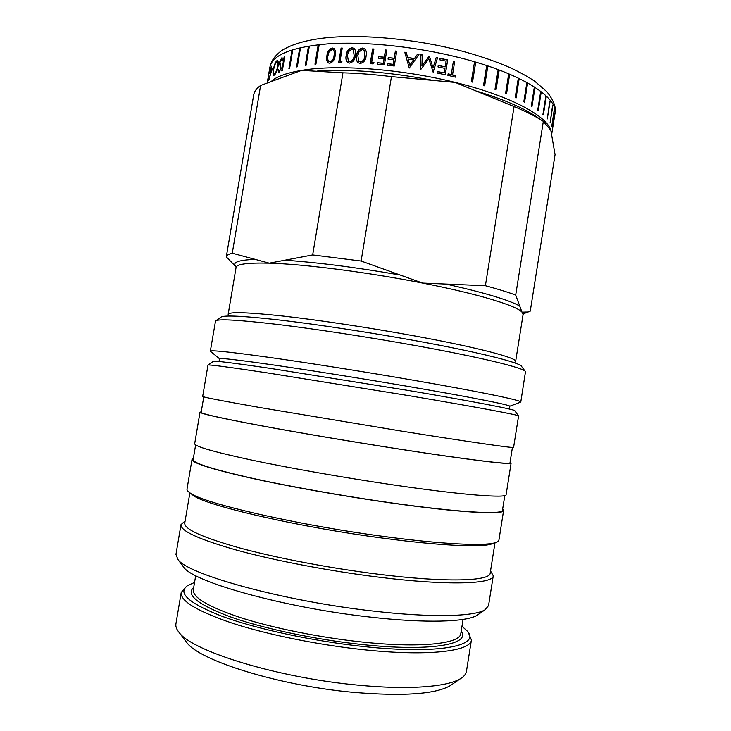 <?xml version="1.0" encoding="UTF-8"?>
<svg xmlns="http://www.w3.org/2000/svg" width="731" height="731" viewBox="0 0 731 731"><rect width="100%" height="100%" fill="white"/><g stroke="black" fill="none" stroke-linecap="round" stroke-linejoin="round"><path stroke-width="1.1" d="M185.528 640.904L186.844 642.64C199.399 660.596 279.224 685.705 353.247 692.33C402.836 696.442 435.119 694.249 450.077 685.751L451.877 684.527M186.56 586.344L181.215 592.466L175.924 623.79C175.458 626.467 176.555 629.391 179.214 632.58C192.006 651.102 277.78 677.792 357.386 685.066C408.108 690.082 447.536 686.93 460.521 678.642C464.048 676.467 466.022 674.046 466.433 671.369L471.413 639.99L468.297 632.479M181.215 592.466C180.164 600.983 197.233 611.244 232.403 623.223C267.281 634.554 317.821 644.87 363.133 649.667C427.809 656.657 470.965 651.312 471.413 639.99M194.547 582.461L187.904 585.376C176.957 592.777 188.443 603.121 222.37 616.397C256.535 628.943 312.713 641.114 362.905 646.46C438.755 654.738 481.19 645.775 467.337 631.136L461.974 626.248M478.54 614.287L477.151 615.246C466.67 622.044 425.314 623.433 369.923 617.046C284.405 607.708 192.865 581.876 183.673 567.183L182.659 565.831M490.528 570.957L493.261 575.772L488.546 605.588L485.082 609.755C474.52 616.608 431.409 617.85 373.166 611.052C283.171 601.074 186.972 574.237 177.907 559.443L175.952 554.4L180.986 524.639L185.126 520.947M493.261 575.772C493.407 584.115 448.121 585.833 378.667 577.152C329.909 571.121 275.121 560.65 237.228 550.288C199.024 539.441 180.283 530.889 180.986 524.639M494.988 542.777L490.181 573.122C490.327 581.191 445.919 582.726 378.009 574.182C330.375 568.261 276.875 558.055 239.823 547.985C202.45 537.449 184.102 529.153 184.751 523.113L189.877 492.813M493.425 543.307L490.94 544.193C479.573 547.464 438.554 545.582 383.839 538.254C298.595 527.142 205.703 505.505 193.267 495.444L191.193 493.818M502.681 508.931L503.604 510.457L498.907 540.136C498.743 541.251 497.327 542.155 494.668 542.859C483.218 546.148 441.332 544.175 385.237 536.636C297.809 525.205 202.597 503.102 190.151 492.996C187.858 491.479 186.816 490.163 187.008 489.066L192.025 459.433L193.386 458.282M503.604 510.457C504.335 515.09 459.799 512.76 390.71 502.901C342.218 496.02 287.457 486.243 249.353 477.745C210.903 468.955 191.796 462.851 192.025 459.433M504.801 495.536L502.471 510.247C503.193 514.852 458.931 512.522 390.354 502.736C342.236 495.91 287.904 486.206 250.084 477.782C211.917 469.055 192.947 462.988 193.158 459.589L195.643 444.914M510.046 462.403L511.097 463.116C512.248 465.08 468.251 459.817 399.428 449.126C351.127 441.625 296.402 432.35 258.134 425.195C219.51 417.894 200.139 413.554 200.02 412.174L201.244 411.836M511.097 463.116L506.108 494.659C506.976 498.405 462.613 495.088 393.616 484.955C345.187 477.864 290.445 468.251 252.277 460.21C213.772 451.913 194.583 446.403 194.693 443.662L200.02 412.174M512.422 447.436L509.964 462.924C511.106 464.87 467.383 459.644 399.071 449.026C351.136 441.588 296.832 432.377 258.856 425.278C220.515 418.031 201.281 413.719 201.153 412.348L203.766 396.896M408.126 395.535L266.888 372.828C228.081 366.999 208.454 364.413 207.988 365.071L202.679 396.458C202.916 397.152 222.37 400.908 261.049 407.724L402.333 431.235C471.066 442.218 514.88 448.441 513.591 447.372L518.571 415.93C520.134 415.235 476.676 407.066 408.126 395.535M518.471 415.82L514.752 410.731C516.497 409.835 474.154 401.611 407.469 390.317L270.351 368.387C232.668 362.859 213.635 360.52 213.26 361.361L208.116 364.997M520.125 402.306L509.671 406.253C511.188 405.166 470.252 397.015 406.281 386.114C361.479 378.475 310.611 370.379 274.746 365.162C238.47 359.954 220.058 357.806 219.51 358.738L219.044 361.498M520.755 402.068L520.774 402.032C522.455 400.551 479.161 391.542 410.685 379.764C362.622 371.476 307.925 362.841 269.465 357.413C230.612 352.013 210.903 349.948 210.336 351.191L210.857 351.666M520.774 402.032L525.479 371.723C525.26 368.287 482.46 357.642 416.204 345.699C369.237 337.21 315.719 329.032 277.323 324.4C238.452 319.876 217.856 318.725 215.535 320.964L210.336 351.191M525.15 371.266L521.651 366.533C521.203 362.914 479.545 352.333 415.51 340.719C370.096 332.459 318.396 324.591 281.152 320.205C243.423 315.929 223.311 314.951 220.826 317.272L216.001 320.644M514.98 362.119L515.629 361.425C517.502 358.007 477.316 347.371 414.075 335.84C369.795 327.735 319.374 320.141 283.655 316.13C247.507 312.238 229.013 311.653 228.154 314.348L228.547 315.216M454.682 61.596L453.403 61.285L451.246 74.562L448.112 73.831L447.865 75.348L455.376 77.139L455.623 75.622L452.526 74.864L454.682 61.596L452.526 74.864M437.019 72.99L437.266 71.464L444.21 72.954L444.951 68.394L438.006 66.905L438.253 65.379L445.197 66.877L446.12 61.176L439.185 59.686L439.432 58.16L447.674 59.951L445.261 74.763L437.019 72.99M429.408 56.186L433.044 67.919L436.206 57.502L437.54 57.776L433.172 72.214L428.832 58.818L420.489 69.856L420.928 54.679L422.28 54.907L421.97 65.836L429.408 56.186L433.044 67.919M417.538 54.112L414.477 58.507L407.67 57.475L406.226 52.413L404.764 52.212L409.259 68.038L419.009 54.359L417.538 54.112L418.9 54.505M388.28 57.585L394.183 58.242L395.37 51.024L396.714 51.179L394.274 66.009L387.028 65.178L387.275 63.661L393.241 64.492L393.936 59.759L388.033 59.101L388.28 57.585L394.237 58.416L395.425 51.197L396.686 51.344M393.936 59.759L393.187 64.328L387.275 63.661M378.484 56.662L384.305 57.182L385.493 49.982L386.818 50.11L384.378 64.904L377.233 64.237L377.479 62.72L383.391 63.423L384.14 58.873L378.229 58.169L378.484 56.662L384.396 57.356L385.584 50.156L386.79 50.275M384.058 58.699L383.3 63.259L377.479 62.72M372.618 48.931L373.906 49.023L371.723 62.263L373.943 62.427L372.847 63.88L370.178 63.688L372.618 48.931L373.879 49.187M360.109 63.469L357.843 62.564C356.344 60.664 355.933 58.316 356.6 55.538C356.966 51.316 358.994 48.803 362.667 48.008L365.098 49.078C366.423 51.006 366.752 53.299 366.094 55.967C365.802 60.18 363.8 62.674 360.109 63.469M349.546 63.094L347.6 62.446C345.973 60.636 345.516 58.261 346.229 55.337C346.595 51.143 348.559 48.593 352.104 47.698L354.206 48.465C355.686 50.32 356.079 52.669 355.376 55.501C355.056 59.686 353.119 62.217 349.546 63.094M341.094 48.082L342.254 48.063L340.07 61.148L342.062 61.139L341.057 62.638L338.672 62.656L341.094 48.082L342.218 48.246M329.782 63.231L328.31 62.893C326.62 61.285 326.154 58.919 326.894 55.803C327.296 51.663 329.105 49.059 332.322 47.981L333.848 48.347C335.502 50 335.949 52.376 335.182 55.455C334.825 59.577 333.025 62.162 329.782 63.231M318.076 45.605L319.063 45.496L315.956 64.1L314.97 64.191L318.076 45.605L319.027 45.715M308.345 46.93L309.231 46.793L306.143 65.242L305.256 65.37L308.345 46.93L309.195 47.022M299.609 48.648L300.404 48.465L297.334 66.759L296.548 66.923L299.609 48.648L300.359 48.721M291.943 50.722L292.638 50.503L289.586 68.623L288.9 68.815L291.943 50.722L292.583 50.795M284.103 57.119L284.679 56.872L282.349 70.715L281.782 70.944L284.103 57.119L284.615 57.219M282.312 61.029L281.417 59.348L279.927 62.236L281.161 68.54L278.794 72.479L278.1 70.825L278.675 69.756L279.47 70.98L280.613 68.842L279.443 62.482L281.654 57.941L282.943 60.097L282.312 61.029M273.367 69.646C274.162 65.214 275.285 62.281 276.72 60.847L277.387 60.646C278.31 61.093 278.538 62.994 278.054 66.357C277.14 70.825 275.898 73.74 274.344 75.129L273.723 75.32C272.928 74.927 272.809 73.036 273.367 69.646L273.65 69.728M272.023 69.034L273.321 67.764L273.083 69.153L271.795 70.414L272.023 69.034L273.211 68.394M269.31 73.456L271.393 66.238L271.292 71.665L268.706 80.52L268.56 78.217L268.944 79.14L271.027 72.022L270.79 67.946L269.739 73.557M409.844 65.169L413.499 59.915L408.126 59.101L409.844 65.324L413.499 59.915M364.824 55.903L364.111 50.311L362.375 49.516L358.976 51.919L357.843 55.593L358.711 61.267L360.319 61.952C363.152 61.221 364.65 59.202 364.824 55.903L364.285 50.494M354.142 55.474L353.283 49.754L351.821 49.196L348.532 51.682L347.417 55.346L348.395 61.112L349.756 61.596C352.497 60.792 353.959 58.754 354.142 55.474L353.466 49.918M334.058 55.492C334.716 53.007 334.396 51.097 333.098 49.745L332.038 49.47L329.023 52.084L327.963 55.748C327.351 58.297 327.698 60.216 329.023 61.514L329.992 61.742C332.486 60.801 333.839 58.718 334.058 55.492L334.323 55.666C334.981 53.199 334.661 51.28 333.363 49.918L333.299 49.882M274.564 73.749C275.825 72.634 276.839 70.267 277.597 66.631C277.99 63.917 277.798 62.391 277.049 62.071L276.501 62.226C275.322 63.341 274.381 65.717 273.705 69.363C273.266 72.131 273.394 73.639 274.088 73.895L275.002 73.868L276.683 71.336M409.844 65.324L408.126 59.101M358.72 61.276L360.319 61.952M360.484 62.135C363.316 61.386 364.815 59.375 364.988 56.086M348.614 61.285L349.756 61.596M349.966 61.769C352.698 60.956 354.151 58.919 354.343 55.647M329.087 61.55L329.992 61.742M330.266 61.916C332.751 60.965 334.104 58.882 334.323 55.666M278.219 65.205L277.049 62.071M274.088 73.895L275.002 73.868M455.239 77.102L455.459 75.75L452.37 75.001M454.527 61.733L453.375 61.45M451.246 74.562L448.085 73.995M447.674 59.951L445.161 74.736M447.546 60.097L439.404 58.325M445.197 66.877L438.225 65.543M444.21 72.954L437.239 71.629M433.136 72.205L437.449 57.923L436.16 57.658M420.928 54.843L422.244 55.063L421.924 65.991L429.042 56.287M414.477 58.507L417.511 54.277M414.459 58.672L407.679 57.648L406.244 52.577L404.819 52.385M388.134 59.12L388.353 57.758M387.128 65.196L387.357 63.835M378.366 58.188L378.594 56.835M377.37 64.246L377.589 62.893M373.824 62.583L371.723 62.263M370.343 63.698L372.755 49.114M357.815 62.546C356.5 60.627 356.161 58.352 356.792 55.72C357.157 51.499 359.168 48.986 362.841 48.191L365.29 49.288M347.6 62.455C346.165 60.6 345.781 58.288 346.448 55.51C346.823 51.316 348.778 48.776 352.315 47.88L354.206 48.465M341.944 61.313L340.07 61.148M338.946 62.647L341.34 48.255M328.356 62.921C326.876 61.249 326.483 58.928 327.186 55.976C327.579 51.846 329.379 49.242 332.596 48.164L334.076 48.502M315.326 64.164L318.396 45.779M305.64 65.315L308.692 47.104M296.96 66.832L299.984 48.813M289.348 68.687L292.345 50.868M282.257 70.752L284.523 57.265M280.302 60.874L282.358 57.987M279.416 70.998L281.042 68.979L279.882 62.546M278.986 72.488L278.813 70.423M282.65 60.527L281.91 59.458M275.578 63.396L277.634 60.774M273.924 75.32L273.476 72.643M272.352 69.838L272.471 69.153M268.706 80.52L268.761 79.332M271.018 67.709L271.594 66.494M271.704 68.056L271.073 67.7M268.734 79.323L269.255 79.396M546.203 96.958L545.774 96.547L542.923 114.447L543.361 114.849L546.203 96.958L542.969 114.493M541.123 92.609L540.574 92.188L537.696 110.28L538.244 110.683L541.123 92.609L537.861 110.399M534.882 88.213L534.224 87.793L531.309 106.05L531.967 106.461L534.882 88.213L531.601 106.223M527.508 83.8L526.74 83.38L523.798 101.801L524.566 102.212L527.508 83.8L524.209 102.02M519.037 79.414L518.169 79.003L515.191 97.579L516.068 97.981L519.037 79.414L515.73 97.826M518.672 79.478L518.133 79.222M509.534 75.11L508.566 74.699L505.56 93.422L506.528 93.815L509.534 75.11L506.227 93.687M509.196 75.183L508.538 74.9M499.063 70.916L498.012 70.523L494.978 89.365L496.029 89.749L499.063 70.916L495.755 89.648M498.761 71.008L497.975 70.715M487.714 66.886L486.581 66.512L483.52 85.463L484.653 85.829L487.714 66.886L484.415 85.755M487.449 66.996L486.554 66.695M475.589 63.067L474.392 62.72L471.303 81.762L472.509 82.11L475.589 63.067L472.308 82.055M475.36 63.186L474.355 62.893M554.93 113.104L552.216 130.228L554.884 113.104M554.463 109.321L551.713 126.637L554.308 109.303M552.874 105.346L550.087 122.854L552.599 105.328M550.123 101.216L547.309 118.915L549.73 101.198M543.325 121.383L550.845 130.328L555.057 154.588L530.249 311.132L528.084 312.009L521.98 312.137L515.693 295.059L543.325 121.383C535.75 116.412 526 111.477 514.076 106.562L485.384 285.711L422.637 283.08L361.114 261.031L391.46 76.618C374.464 74.525 358.291 73.255 342.949 72.826L312.676 254.918L269.273 263.169L232.266 253.191C228.52 254.141 226.537 255.366 226.29 256.883L236.049 266.824M361.114 261.031L312.676 254.918M232.266 253.191L260.611 85.472L301.601 70.377L342.949 72.826M391.46 76.618L455.212 82.42L514.076 106.562M515.693 295.059C507.743 292.126 497.647 289.01 485.384 285.711M260.611 85.472C256.563 88.36 254.251 91.539 253.684 94.993L226.29 256.883M193.715 587.413C185.491 594.705 197.635 604.491 230.146 616.772C262.712 628.377 314.513 639.442 360.886 644.404C430.239 652.006 471.193 644.45 461.179 631.209M195.698 575.626L193.331 589.698C192.454 597.437 208.234 606.757 240.663 617.658C272.773 627.966 319.1 637.386 360.712 641.873C420.243 648.406 460.393 643.801 460.813 633.503L463.061 619.413M525.297 311.982L523.076 314.522L521.98 312.137C516.369 305.649 477.846 293.853 422.637 283.08C367.903 272.252 303.794 264.074 269.273 263.169C247.663 262.63 236.588 264.083 236.058 267.528L228.154 314.348M269.876 67.215C271.302 61.358 273.202 57.502 281.015 51.024C291.048 44.372 306.234 39.931 326.583 37.729C362.439 34.101 413.956 38.844 458.447 50.156C477.937 55.282 495.17 61.121 510.147 67.663C519.513 72.058 527.709 76.581 534.726 81.223L546.806 91.649C553.796 100.43 556.501 107.841 554.92 113.899C558.813 97.598 521.212 73.082 459.242 57.603C415.857 46.629 365.555 41.393 329.114 43.741C292.126 46.894 272.38 54.715 269.876 67.215L267.29 82.53M551.539 134.458L550.845 130.328C546.587 115.58 509.617 95.706 455.212 82.42C401.301 68.906 337.082 64.237 301.601 70.377C287.685 72.716 277.826 76.134 272.014 80.629M280.64 66.759L281.097 68.056M430.395 79.871C387.969 71.93 350.341 68.979 317.519 71.044M540.73 119.729L539.469 118.879C526.612 109.367 506.336 100.321 478.641 91.731M254.297 259.414C237.877 260.108 231.791 262.548 236.022 266.742L236.04 266.751M398.587 274.765C355.778 267.345 318.213 262.52 285.885 260.282M519.54 305.896C508.283 299.829 484.278 292.665 447.527 284.405M186.844 642.64L179.214 632.58M183.673 567.183L177.907 559.443M193.267 495.444L190.151 492.996M219.51 358.738L210.336 351.236M229.141 316.03L228.218 314.75M554.92 113.899L551.603 134.796M236.058 267.528L235.738 266.276L233.317 264.531M523.359 313.791L528.084 312.009M523.076 314.522L515.629 361.425M514.167 362.704L515.446 361.781M509.671 406.253L509.233 409.013M490.94 544.193L494.668 542.859M477.151 615.246L485.082 609.755M450.077 685.751L460.521 678.642"/></g></svg>
